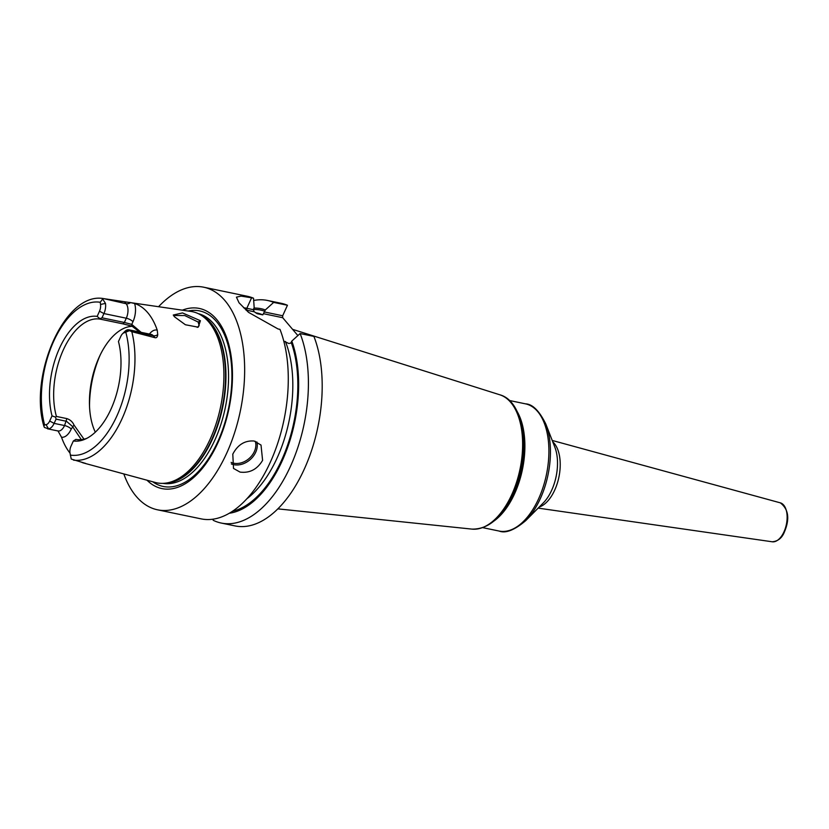 <?xml version="1.0" encoding="UTF-8"?>
<svg xmlns="http://www.w3.org/2000/svg" width="829" height="829" viewBox="0 0 829 829"><rect width="100%" height="100%" fill="white"/><g stroke="black" fill="none" stroke-linecap="round" stroke-linejoin="round"><path stroke-width="1.24" d="M139.718 332.046L131.915 326.118L131.759 324.388L132.961 321.735A5.409 1.762 24.4 0 0 126.298 318.212A10.829 5.813 -78.3 0 0 126.122 303.715L124.454 301.746L190.981 311.435A87.408 46.932 101.7 0 1 200.027 314.574A87.408 46.932 101.7 0 1 210.193 439.101A87.408 46.932 101.7 0 1 164.981 483.214A87.408 46.932 101.7 0 1 155.427 482.499L83.346 462.934A83.066 44.6 101.7 0 1 81.439 462.199M85.594 463.411L71.253 459.059L69.978 452.914A7.212 3.876 -78.3 0 1 71.004 446.147L73.356 440.966L75.926 439.401A61.346 32.942 101.7 0 0 86.993 438.251M69.999 453.09A83.066 44.6 101.7 0 1 61.512 437.225L58.02 430.976M81.304 439.639L72.434 426.417L66.486 421.298L56.061 419.122L54.123 423.381A10.829 5.813 -78.3 0 1 48.59 428.831L44.424 427.463L43.885 426.261L44.611 424.842L45.989 424.666L48.59 428.831M73.532 460.136A82.185 44.124 101.7 0 0 122.05 418.728A82.185 44.124 -78.3 0 0 131.801 331.673L129.511 330.616L124.505 332.698L127.863 329.766A10.829 5.813 -78.3 0 0 124.806 331.476L122.464 333.838A7.212 3.876 101.7 0 1 124.505 332.698M56.061 419.122L55.543 417.142L52.03 415.857A63.429 34.051 101.7 0 1 59.47 348.325A63.429 34.051 101.7 0 1 97.148 316.398L99.49 311.217A7.212 3.876 -78.3 0 0 100.527 304.45L100.205 302.284L102.786 298.865L103.76 298.647L126.122 303.715A5.409 4.218 139.7 0 0 130.547 302.585L134.588 303.497A83.791 44.984 101.7 0 1 157.251 330.18L157.738 334.605C157.469 337.02 156.557 338.056 154.992 337.704L153.313 335.735L129.977 330.885M129.511 330.616L127.863 329.766L128.785 329.776M122.464 333.838A7.212 3.876 101.7 0 0 120.816 336.336L118.464 341.517A63.429 34.051 101.7 0 1 85.491 438.987A63.429 34.051 101.7 0 1 73.356 440.966M52.03 415.857L49.678 421.028A7.212 3.876 101.7 0 1 45.989 424.666M97.148 316.398L100.537 319.206A61.346 32.942 -78.3 0 0 63.294 349.942A61.346 32.942 101.7 0 0 56.424 416.438L66.859 418.604C70.227 419.723 72.61 421.878 73.999 425.039L84.009 439.183M55.543 417.142L56.424 416.438M73.999 425.039L71.232 429.07A5.409 1.762 24.4 0 0 64.558 425.546L66.859 418.604M95.314 432.158A61.346 32.942 101.7 0 1 99.076 357.372A61.346 32.942 -78.3 0 1 132.35 326.305M100.537 319.206L122.889 323.849L124.371 322.471L102.008 317.818L100.247 318.595M131.915 326.118L122.889 323.849M141.168 332.356L131.759 324.388L124.371 322.471L126.298 318.212L103.936 313.569L102.008 317.818M99.49 311.217L103.936 313.569A10.829 5.813 -78.3 0 0 105.49 303.414L102.682 299.02M124.454 301.746L103.76 298.647M129.345 302.398L130.547 302.585M131.801 331.673L154.992 337.704M174.484 316.792L173.271 315.03L182.504 312.927L200.421 320.73L198.224 327.186L185.395 324.75L174.484 316.792M147.013 480.219A91.988 49.388 -78.3 0 0 218.017 442.531A91.988 49.388 -78.3 0 0 228.669 344.087A91.988 49.388 -78.3 0 0 182.359 310.17M158.588 306.689A113.677 61.035 -78.3 0 1 203.768 287.217A113.677 61.035 -78.3 0 1 226.825 452.914A113.677 61.035 101.7 0 1 157.5 509.804A113.677 61.035 101.7 0 1 123.822 473.939M243.55 307.735A32.538 10.59 -155.6 0 1 246.814 308.315L251.581 297.808L241.094 296.098L236.441 297.145L239.021 302.772L248.513 312.346L278.036 328.958L279.984 329.362A113.677 61.035 101.7 0 1 270.42 461.971A113.677 61.035 101.7 0 1 201.084 518.861L157.5 509.804M262.596 460.354C257.239 469.369 249.726 473.286 240.058 472.095L233.509 468.426L232.794 454.157C237.768 444.676 244.887 440.303 254.161 441.028L261.021 445.069L262.596 460.354M251.581 297.808L253.529 298.212L254.171 307.611L253.322 309.663L254.213 311.777L257.591 313.787L262.814 314.865L265.342 309.932L273.663 302.398L287.445 305.259L282.679 315.766L264.347 311.953M257.011 313.59L257.591 313.787A99.242 53.284 -78.3 0 0 256.462 313.321M300.119 333.548A113.677 61.035 101.7 0 1 292.834 460.903A113.677 61.035 101.7 0 1 221.219 523.047L235.001 525.907A113.677 61.035 101.7 0 0 306.616 463.763A113.677 61.035 101.7 0 0 313.901 336.408L300.119 333.548L291.798 341.082L290.803 343.102L288.782 343.475L283.798 341.133M245.975 310.077A31.098 10.124 -155.6 0 1 246.835 310.243L254.213 311.777M297.88 335.569L282.699 317.704L263.508 313.704M246.835 310.243L246.814 308.315L253.322 309.663M221.219 523.047A113.677 61.035 101.7 0 1 213.167 520.26L213.094 519.161M253.684 300.471A113.677 61.035 101.7 0 1 267.487 300.461A113.677 61.035 101.7 0 1 273.663 302.398M267.487 300.461L281.259 303.321A113.677 61.035 101.7 0 1 287.445 305.259M203.768 287.217L247.353 296.274A113.677 61.035 101.7 0 1 253.529 298.212M282.679 315.766L282.699 317.704M229.26 513.255A104.278 55.989 -78.3 0 0 287.29 448.354A104.278 55.989 -78.3 0 0 291.798 341.082M265.342 309.932A104.278 55.989 -78.3 0 0 253.943 308.098M173.976 316.15L174.069 315.497L184.743 315.528L198.183 322.056L199.157 325.724L197.209 327.372M61.512 437.225A16.238 8.715 -78.3 0 0 71.232 429.07M57.947 430.842L57.957 430.966A10.829 5.813 -78.3 0 0 64.558 425.546L54.123 423.381L49.678 421.028M70.289 455.08A77.864 41.802 -78.3 0 0 116.889 415.951A77.864 41.802 -78.3 0 0 125.884 332.522M100.205 302.284A77.864 41.802 -78.3 0 0 53.605 341.413A77.864 41.802 -78.3 0 0 44.611 424.842M105.49 303.414L100.527 304.45M132.961 321.735A16.238 8.715 -78.3 0 0 134.588 303.497M157.738 334.605A5.409 4.218 -40.3 0 1 153.313 335.735A10.829 5.813 -78.3 0 0 151.292 334.45L151.417 334.481M157.251 330.18A16.238 8.715 -78.3 0 0 149.396 334.066M164.981 483.214L167.043 482.996A86.755 46.579 -78.3 0 0 211.923 439.204A86.755 46.579 -78.3 0 0 201.841 315.6L200.027 314.574M165.52 483.162A86.682 46.538 -78.3 0 0 212.359 439.266A86.682 46.538 -78.3 0 0 200.504 314.844M162.992 483.359A86.682 46.538 -78.3 0 0 214.96 439.805A86.682 46.538 -78.3 0 0 198.266 313.652M152.712 481.763A89.636 48.123 -78.3 0 0 217.83 441.567A89.636 48.123 -78.3 0 0 229.115 349.289A89.636 48.123 -78.3 0 0 188.204 311.03M291.207 342.387A102.848 55.222 101.7 0 1 287.445 445.577A102.848 55.222 101.7 0 1 232.4 511.296M246.814 498.799A99.242 53.284 -78.3 0 0 285.394 341.465M253.353 309.528A102.848 55.222 101.7 0 1 264.752 311.238M262.814 314.865A99.242 53.284 -78.3 0 0 257.083 313.041L255.467 312.709M499.856 394.801C525.41 401.619 531.202 456.157 513.11 494.198C501.991 517.752 488.271 529.389 471.939 529.109A68.693 36.88 -78.3 0 0 511.856 494.426A68.693 36.88 -78.3 0 0 499.856 394.801L292.596 329.351M513.13 494.125A67.263 36.113 -78.3 0 0 511.97 403.899M516.954 411.184A64.952 34.88 101.7 0 1 514.674 493.545A64.952 34.88 101.7 0 1 494.146 520.902M525.773 520.591A63.895 34.31 -78.3 0 0 540.394 498.467A63.895 34.31 -78.3 0 0 545.834 424.075L554.85 447.194A36.932 19.834 101.7 0 1 551.71 490.198A36.932 19.834 101.7 0 1 543.254 502.975L525.773 520.591C514.519 530.125 505.628 533.617 499.099 531.047A64.952 34.88 -78.3 0 0 538.715 498.54A64.952 34.88 -78.3 0 0 525.534 403.858L509.286 400.469M552.777 441.867A34.828 18.704 101.7 0 1 554.756 490.001A34.828 18.704 101.7 0 1 539.223 507.037M780.317 502.84C788.524 509.141 789.913 518.757 784.514 531.69C782.141 537.917 778.048 541.285 772.224 541.783A19.906 10.684 -78.3 0 0 784.016 531.762A19.906 10.684 -78.3 0 0 780.317 502.84L552.218 440.448M231.353 463.929A18.041 14.041 -40.3 0 0 233.757 464.675A18.041 14.041 139.7 0 0 251.156 458.686A18.041 14.041 139.7 0 0 256.855 441.909M255.311 441.318A16.963 13.202 139.7 0 1 250.327 457.359A16.963 13.202 139.7 0 1 233.737 463.224A16.963 13.202 -40.3 0 1 231.136 462.375M200.421 320.73L198.183 322.056M89.522 406.417A72.175 38.745 101.7 0 1 100.216 354.947M57.957 430.966L47.471 428.79M103.729 298.637C64.983 291.083 28.601 375.216 43.885 426.261M151.292 334.45L128.837 329.787M471.939 529.109L277.829 508.861M499.099 531.047L482.841 527.669M545.834 424.075C539.306 410.832 532.539 404.096 525.534 403.858M772.224 541.783L538.156 508.115"/></g></svg>
